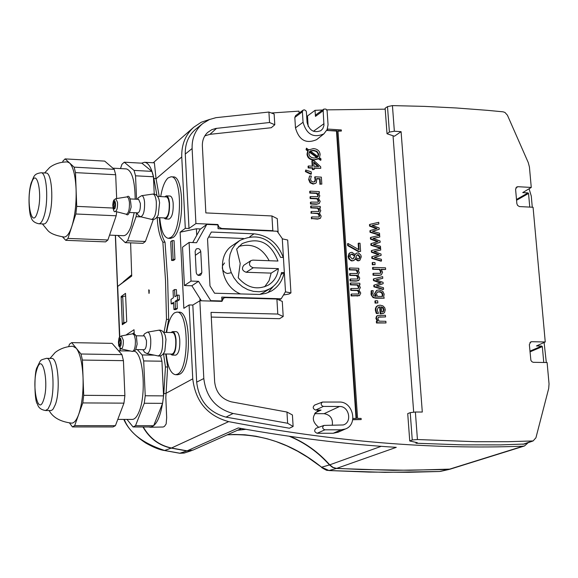 <?xml version="1.0" encoding="UTF-8"?>
<svg xmlns="http://www.w3.org/2000/svg" width="578" height="578" viewBox="0 0 578 578"><rect width="100%" height="100%" fill="white"/><g stroke="black" fill="none" stroke-linecap="round" stroke-linejoin="round"><path stroke-width="0.87" d="M319.107 217.003L311.795 216.938L311.896 218.563L317.951 218.845L320.501 218.152L321.151 216.165L319.374 213.138L320.797 210.688L319.359 207.993L320.364 208.044L320.263 206.418L311.087 205.978L311.188 207.603L318.052 207.936L319.302 210.204L318.861 211.469L311.441 211.454L311.542 213.08L318.377 213.369L319.663 215.673L319.107 217.003M318.608 211.591L318.854 210.5L317.604 208.225L310.747 207.899L310.639 206.274L311.087 205.978M319.663 208.326L320.364 208.044M320.183 218.397L317.503 219.134L311.896 218.563M311.455 218.852L311.347 217.227L311.795 216.938M318.962 217.068L319.215 215.97L317.929 213.665L318.377 213.369M317.929 213.665L311.542 213.08M311.101 213.376L310.993 211.743L311.441 211.454M317.604 208.225L318.052 207.936M310.747 207.899L311.188 207.603M320.682 166.739L314.049 160.691L312.33 160.59L312.698 166.204L308.507 165.965L308.616 167.613L312.799 167.851L312.9 169.368L314.215 169.441L314.114 167.923L320.783 168.299L320.682 166.739M312.228 166.182L311.889 160.908L312.33 160.59M314.215 169.441L312.46 169.679L312.358 168.162L308.175 167.923L308.067 166.283L308.507 165.965M308.175 167.923L308.616 167.613M318.753 166.551L314.006 166.283L313.731 162.006L318.753 166.551M312.358 168.162L312.799 167.851M312.46 169.679L312.9 169.368M320.783 168.299L314.136 168.263M317.907 166.507L313.782 162.765M308.168 150.648L307.467 153.791C307.814 157.375 310.046 159.369 314.172 159.795L318.839 158.415L320.978 159.998L320.898 158.733L319.446 157.671L320.133 154.55C319.779 151.002 317.553 149.008 313.442 148.575L308.789 149.904L306.419 148.163L306.499 149.42L308.168 150.648L307.727 150.974L306.058 149.745L306.499 149.42M314.064 158.054L311.665 157.57L309.656 156.082L308.869 153.885L309.468 151.588L317.466 157.389L314.064 158.054M318.16 156.739L310.184 150.945L313.558 150.309L316.896 151.284L318.68 153.986L318.16 156.739M317.994 156.616L318.124 153.842L316.455 151.602L313.782 150.692L310.263 151.002M318.435 158.762L320.53 160.316L320.978 159.998M318.326 158.842L313.731 160.113C309.606 159.687 307.373 157.693 307.026 154.116L307.727 150.974M316.954 157.657L309.194 152.028M306.058 149.745L306.419 148.163M311.347 173.971L311.21 171.832L305.74 170.019L305.82 171.276L311.347 173.971L310.906 174.281L305.379 171.587L305.74 170.019M305.379 171.587L305.82 171.276M309.107 179.274L310.509 182.482L313.522 183.768L315.689 183.298L316.376 182.612L316.802 178.53L320.046 178.703L320.393 184.064L321.823 184.136L321.361 177.143L315.097 176.796L315.552 179.339L315.126 181.398L313.421 182.027L311.39 181.268L310.523 179.382L311.318 176.066L309.584 175.965L308.666 179.585L309.584 175.965M314.54 181.868L315.111 179.642L314.649 177.106L315.097 176.796M320.393 184.064L321.823 184.136M319.952 184.368L319.598 179.014L320.046 178.703M319.598 179.014L316.86 178.862M315.689 183.298L313.074 184.071L310.068 182.785L308.666 179.585M314.685 181.702L315.126 181.398M310.133 191.145L310.234 192.77L317.084 193.117L318.334 195.386L317.784 196.701L310.48 196.607L310.588 198.225L317.409 198.536L318.695 200.841L318.138 202.163L310.834 202.069L310.942 203.694L316.982 203.991L319.244 203.535L320.183 201.325L318.406 198.312L319.822 195.877L318.391 193.189L319.396 193.24L319.287 191.621L310.133 191.145L309.685 191.448L309.794 193.066L310.234 192.77M317.654 196.758L317.886 195.689L316.636 193.42L309.794 193.066M316.636 193.42L317.084 193.117M318.008 202.221L318.247 201.137L316.961 198.839L310.14 198.529L310.039 196.903L310.48 196.607M310.14 198.529L310.588 198.225M316.961 198.839L317.409 198.536M319.244 203.535L316.534 204.287L310.494 203.991L310.393 202.365L310.834 202.069M310.494 203.991L310.942 203.694M318.485 198.348L318.933 198.052M319.396 193.24L318.702 193.529M544.108 342.494L546.318 362.529M529.08 188.768L531.276 196.05L532.28 207.235M385.201 109.17L326.772 109.863M322.582 110.015L315.053 110.326L315.451 116.38L316.282 114.509L323.882 109.083L323.16 110.723L323.962 125.462L322.784 128.684L320.848 130.671C313.876 133.251 309.288 130.534 307.099 122.529L306.376 111.727L305.733 110.535L304.266 109.827L303.103 110.152L302.388 111.778L303.06 122.261C306.557 134.45 313.507 138.315 323.897 133.865L327.141 129.544L328.051 124.769L327.105 110.673L325.949 109.076L323.882 109.083M323.897 133.865L316.665 139.623C306.087 144.16 299.021 140.237 295.474 127.861L294.816 117.457L295.64 115.6L303.103 110.152M299.129 113.05L299.007 111.135L271.414 112.992M210.002 119.314L201.274 122.218L193.688 127.268C185.379 134.905 181.405 144.803 181.759 156.956L185.292 228.317L188.999 228.476L195.928 223.556L192.113 148.539L185.278 154.066L188.999 228.476M185.278 154.066C184.996 143.64 188.544 135.288 195.935 129.017L202.726 123.547C195.357 129.797 191.824 138.128 192.113 148.539M274.788 124.761L269.543 122.514L268.914 112.045L274.138 114.039L274.788 124.761L271.255 127.731L209.959 134.327L204.843 135.881M200.573 228.967L196.383 228.794L180.119 232.204L185.292 228.317M200.046 300.77L199.93 298.559M196.715 235.362L196.383 228.794M211.281 317.069L279.542 318.702L283.198 316.498L277.801 314.049L211.035 312.387L214.655 381.914C215.934 392.433 221.482 399.08 231.294 401.84L286.963 412.035L292.425 414.968L293.118 426.47L289.383 428.219L225.984 417.135C208.687 412.338 198.919 400.677 196.679 382.137L203.81 378.518C206.057 397.028 215.811 408.689 233.071 413.487L287.634 423.262L286.963 412.035M180.119 232.204L183.84 308.32L189.093 304.946L192.828 305.04L196.679 382.137M189.093 304.946L192.756 378.828C195.501 401.544 207.473 415.813 228.671 421.629C332.849 441.505 431 449.691 523.119 446.187L524.456 445.978L528.198 442.669M359.935 284.896L359.819 283.256L350.716 282.96L350.832 284.607L357.637 284.824L358.895 287.1L358.324 288.458L351.099 288.494L351.207 290.142L357.992 290.315L359.278 292.627L358.7 293.992L351.475 294.036L351.59 295.683L359.567 295.51L360.759 293.089L358.981 290.062L360.376 287.562L358.938 284.86L359.935 284.896L359.198 285.142M359.169 295.719L351.121 295.929L351.012 294.289L351.475 294.036M358.483 294.079L358.808 292.88L357.522 290.568L350.745 290.394L350.629 288.747L351.099 288.494M358.1 288.545L358.425 287.353L357.168 285.077L350.362 284.86L350.254 283.22L350.716 282.96M360.607 251.379L358.331 251.582L347.681 245.607L347.551 243.764L348.014 243.49L348.137 245.325L358.801 251.307L360.607 251.379L360.036 243.222L358.62 243.165L359.083 249.804L348.014 243.49M358.584 249.515L358.158 243.439L358.62 243.165M359.617 260.425L357.999 260.888L355.181 259.11M353.823 260.526L351.251 260.859L348.852 258.937L348.158 256.646L348.989 253.59L349.719 252.983L350.189 252.716L349.452 253.323L348.772 257.362L350.21 259.753L352.132 260.685L354.039 260.418L355.427 258.547L358.461 260.62L359.827 260.317L361.264 256.856L360.845 255.108L358.562 252.969L356.503 253.128L355.224 254.616L351.959 252.311L350.189 252.716M355.094 254.378L356.503 253.128M357.081 273.567L357.385 272.39L356.135 270.121L349.336 269.883L349.228 268.243L349.69 267.982L349.806 269.615L356.604 269.854L357.854 272.13L357.341 273.452L350.066 273.495L350.181 275.135L356.951 275.33L358.237 277.635L357.695 278.979M357.681 278.986L350.449 279.015L350.557 280.655L356.561 280.85L359.083 280.113L359.718 278.105L357.941 275.085L359.335 272.599L357.898 269.904L358.895 269.933L358.165 270.186M358.36 280.59L356.091 281.11L350.095 280.915L349.979 279.275L350.449 279.015M357.457 279.08L357.768 277.895L356.481 275.59L349.719 275.395L349.603 273.755L350.066 273.495M352.768 419.549L361.185 419.563L352.732 419.736M356.034 418.4L336.49 131.076L327.227 130.469L327.162 129.486M361.185 419.563L361.106 418.414L357.58 418.407L337.971 130.809L341.388 131.033L337.993 131.17M230.911 272.802L227.436 273.502L225.095 272.592L223.274 270.75L222.335 268.337L222.458 265.837L224.531 262.961M338.267 432.134L333.268 433.247L317.156 433.262C314.244 431.997 313.912 430.321 316.152 428.233L323.897 425.451M318.702 427.323C311.817 421.622 311.571 416.095 317.951 410.727L321.057 410.077L315.682 410.055C312.806 408.827 312.452 407.165 314.62 405.07L322.343 402.086M515.829 187.966L517.917 186.701L531.269 187.438L522.743 192.604L528.017 192.893L516.494 199.482M516.566 200.277L528.538 193.442L528.017 192.893M528.538 193.442L529.773 207.105M529.961 342.494L531.695 341.706L545.249 341.981L536.449 345.955L541.803 346.056L529.925 351.135M529.99 351.872L542.33 346.605L541.803 346.056M542.33 346.605L543.761 362.485M524.275 444.049L500.497 444.887L462.523 444.872L415.994 443.225L415.936 442.394M413.682 412.222L393.04 135.765M377.839 302.923L375.057 303.103L374.905 301.022L375.382 300.777L375.534 302.858L377.839 302.923L377.687 300.842L375.382 300.777M378.496 313.348L377.159 309.967L378.482 307.135L380.172 306.831L380.656 313.579L383.619 313.233L384.5 312.597L385.295 309.801L384.724 307.742L382.896 305.878L380.158 305.17L377.795 305.603L376.213 307.25L375.83 309.952L376.834 313.305L378.496 313.348L376.357 313.543L375.353 310.198L375.425 308.522L376.271 306.651L377.687 305.661M383.243 313.421L380.172 313.825L379.695 307.077L378.214 307.286M384.204 298.197L375.743 298.212L373.034 297.591L371.148 294.888L371.163 290.879L371.64 290.626L371.77 295.163L372.759 296.789L374.45 297.713L384.204 298.197L383.705 296.55L384.168 294.159L382.759 291.283L379.204 289.925L376.596 290.387L375.014 293.414L376.264 296.333L375.476 296.304L373.684 295.748L372.832 293.631L373.222 290.676L371.64 290.626M375.57 296.312L374.537 293.66L376.502 290.438M383.156 283.69L383.062 282.339L375.924 279.824L382.773 278.336L382.65 276.645L373.822 278.82L373.93 280.323L381.046 282.902L374.262 285.048L374.371 286.551L383.561 289.296L383.445 287.656L376.35 285.821L383.156 283.69L376.538 285.872M383.561 289.296L383.084 289.549L373.894 286.811L373.785 285.301L374.262 285.048M380.418 283.097L373.453 280.576L373.345 279.08L373.822 278.82M382.773 278.336L376.191 279.918M385.642 269.449L385.519 267.824L373.005 267.376L373.121 269.008L379.847 269.247L381.119 271.783L380.519 273.293L373.431 273.343L373.547 274.976L379.392 275.171L381.364 274.817L382.585 272.26L381.119 269.29L385.642 269.449L381.364 269.579M381.148 274.918L378.915 275.431L373.07 275.229L372.955 273.604L373.431 273.343M380.273 273.394L380.642 272.043L379.378 269.507L372.651 269.269L372.535 267.643L373.005 267.376M375.1 264.623L372.333 264.803L372.181 262.737L372.658 262.477L372.803 264.536L375.1 264.623L374.949 262.556L372.658 262.477M380.729 250.036L380.606 248.352L371.799 250.462L371.907 251.943L379.009 254.551L372.239 256.639L372.348 258.142L381.516 260.924L381.393 259.291L374.327 257.427L381.112 255.346L381.018 254.009L373.901 251.466L380.729 250.036L374.197 251.575M381.112 255.346L374.537 257.485M381.516 260.924L381.039 261.184L371.878 258.409L371.77 256.907L372.239 256.639M378.352 254.754L371.437 252.218L371.329 250.729L371.799 250.462M380.165 242.29L380.071 240.954L372.962 238.396L379.782 236.994L379.667 235.318L370.874 237.385L370.975 238.873L378.063 241.488L371.307 243.548L371.416 245.043L380.57 247.846L380.454 246.221L373.388 244.335L380.165 242.29L373.619 244.4M380.57 247.846L380.093 248.114L370.946 245.318L370.838 243.822L371.307 243.548M377.398 241.691L370.505 239.148L370.404 237.666L370.874 237.385M379.782 236.994L373.28 238.512M378.843 223.989L378.727 222.32L369.942 224.358L370.05 225.832L377.131 228.469L370.382 230.499L370.484 231.988L379.63 234.812L379.508 233.187L372.456 231.294L379.226 229.271L379.132 227.942L372.037 225.369L378.843 223.989L372.369 225.485M379.226 229.271L372.702 231.359M379.63 234.812L379.154 235.087L370.014 232.269L369.913 230.781L370.382 230.499M376.451 228.671L369.58 226.121L369.472 224.64L369.942 224.358M385.996 322.958L376.466 322.979L376.35 321.332L376.827 321.093L376.95 322.741L385.996 322.958L385.873 321.31L379.117 321.151L377.846 318.586L378.511 317.019L385.562 316.932L385.439 315.292L377.716 315.465L377.022 315.964L376.365 318.117L377.831 321.115L376.827 321.093M377.138 321.101L375.888 318.355L376.545 316.202L377.629 315.509M385.562 316.932L378.265 317.17M351.121 295.929L351.59 295.683M357.522 290.568L357.992 290.315M350.745 290.394L351.207 290.142M357.168 285.077L357.637 284.824M350.362 284.86L350.832 284.607M347.681 245.607L348.137 245.325M358.331 251.582L358.801 251.307M358.324 258.922L355.817 257.55L356.445 255.758L358.122 254.595L360.072 256.798L359.227 258.727L358.324 258.922M352.284 258.937L349.834 256.444L350.882 254.349L352.197 254.06L354.885 255.635L353.346 258.734L352.284 258.937M359.003 258.828L359.603 257.073L357.659 254.862L357.031 254.941M353.107 258.843L354.885 255.635M354.422 255.902L351.727 254.334L350.636 254.508M353.794 257.766L354.263 257.499M349.336 269.883L349.806 269.615M356.135 270.121L356.604 269.854M349.719 275.395L350.181 275.135M356.481 275.59L356.951 275.33M350.095 280.915L350.557 280.655M358.895 269.933L358.786 268.3L349.69 267.982M336.49 131.076L336.945 130.744L356.525 418.407L352.927 418.393M327.227 130.469L336.945 130.744M327.22 129.349L327.603 129.06L327.675 130.137M341.388 131.033L341.316 129.963L327.603 129.06M376.466 322.979L376.95 322.741M376.545 316.202L377.022 315.964M369.58 226.121L370.05 225.832M370.014 232.269L370.484 231.988M370.946 245.318L371.416 245.043M370.505 239.148L370.975 238.873M371.437 252.218L371.907 251.943M371.878 258.409L372.348 258.142M372.333 264.803L372.803 264.536M372.651 269.269L373.121 269.008M379.378 269.507L379.847 269.247M373.07 275.229L373.547 274.976M373.894 286.811L374.371 286.551M373.453 280.576L373.93 280.323M382.47 296.514L377.513 296.37L376.444 293.819L377.34 291.948L380.201 291.702L382.08 292.62L382.824 294.375L382.47 296.514M382.087 296.5L382.304 294.281L381.357 292.656L379.724 291.948L377.087 292.1M381.704 312.012L381.328 306.86L383.192 307.713L384.045 309.678L383.474 311.499L381.704 312.012M382.867 311.845L383.561 309.916L382.715 307.951L383.192 307.713M382.715 307.951L381.357 307.193M376.357 313.543L376.834 313.305M382.997 311.737L383.474 311.499M380.172 313.825L380.656 313.579M379.695 307.077L380.172 306.831M375.057 303.103L375.534 302.858M125.881 335.088L134.024 329.72L134.233 333.94M148.741 426.961L150.424 427.243C157.252 425.618 161.717 414.368 163.82 393.495L165.445 366.972L163.56 353.96M159.362 217.696C159.969 228.751 161.862 236.922 165.033 242.225L167.678 280.063L168.668 319.403L166.478 319.352L164.015 332.401M166.478 319.352L165.496 279.99L162.859 242.139C159.701 236.836 157.816 228.657 157.202 217.603M156.956 195.581L153.9 178.537C151.718 168.169 148.589 162.75 144.507 162.281L141.617 163.169M119.783 336.96L117.688 286.428L131.712 276.06L130.614 242.854M122.305 324.713L121.134 296.536L125.527 293.364L126.727 321.715L122.305 324.713M148.741 289.816L148.972 293.414L148.741 289.816M290.098 436.383C305.256 442.697 318.464 452.184 329.727 464.835L332.942 467.335L336.165 468.317L361.243 469.509L409.477 470.275L450.341 469.105M237.659 430.184L245.498 429.237M143.265 426.961C149.803 438.37 159.217 445.385 171.5 448.008L187.12 450.847L193.03 450.06M517.917 186.701L516.703 186.99L515.598 189.382L516.862 203.629L517.577 205.428L519.398 206.563L533.068 207.271L545.249 341.981M531.695 341.706L530.785 341.88L529.347 344.582L530.886 360.325L531.839 361.669L533.234 362.312L547.106 362.536L549.042 383.908L548.688 388.503L535.936 437.77L533.111 440.942L524.058 444.128M117.688 286.428L131.697 275.583M132.326 333.867L134.168 332.661M122.587 296.572L121.134 296.536M308.153 126.358L307.482 115.968L315.053 110.326M339.553 406.493C349.177 406.052 352.457 422.489 343.209 424.96L323.991 425.415C322.025 427.243 322.322 428.71 324.872 429.822L341.092 429.815L345.456 428.97C358.302 424.469 352.956 401.407 339.257 402.035L322.43 402.05C320.537 403.877 320.848 405.337 323.362 406.413L339.553 406.493L324.099 413.689C330.349 414.816 333.08 418.696 332.278 425.329M531.269 187.438L529.426 167.028L528.27 162.606L507.426 115.217L504.934 112.428L503.07 111.821L487.55 110.347L456.215 107.97L424.512 106.381L392.433 105.608L394.355 131.22L401.089 131.668L422.301 412.042L415.372 412.02L417.432 439.533L475.557 441.693L508.033 441.7L533.111 440.942M415.372 412.02L410.228 412.649L407.721 413.61L409.744 440.978L412.259 439.981L417.432 439.533M401.089 131.668L394.406 136.227L387.022 133.735L389.391 132.095L394.355 131.22M415.994 443.225L417.33 442.705L409.744 440.978M387.022 133.735L385.136 108.245L387.498 106.641L392.433 105.608M172.222 240.564L174.05 240.643L174.953 259.406L173.436 260.497L171.601 260.432L173.118 259.341L172.222 240.564L170.705 241.698L171.601 260.432M174.953 259.406L173.118 259.341M175.134 301.319L176.976 301.369L177.323 308.594L175.791 309.584L173.949 309.541L175.481 308.544L175.134 301.319L177.569 299.707L177.345 295.141L174.917 296.76L174.57 289.556L173.046 290.589L173.386 297.778L170.987 299.382L171.196 303.92L173.602 302.33L173.949 309.541M177.323 308.594L175.481 308.544M176.695 295.575L176.406 289.607L174.57 289.556M176.976 301.369L179.411 299.758L179.194 295.192L177.345 295.141M179.411 299.758L177.569 299.707M173.667 303.551L171.196 303.92M149.138 293.154L149.225 290.156M269.543 122.514L215.84 128.439L211.736 129.71L207.625 132.463C203.94 136.018 202.192 140.548 202.372 146.046L205.855 212.914L271.935 215.955L277.288 218.665L278.134 232.674M203.81 378.518L199.851 300.762L221.966 301.362L223.614 298.082L225.471 297.598L276.898 299.043L282.288 301.413L283.198 316.498M273.604 231.077L272.816 230.673L221.75 228.483L219.084 227.255L217.863 224.517L195.928 223.556M217.364 224.878L217.863 224.517M272.816 230.673L271.935 215.955M268.914 112.045L215.962 117.674L209.438 119.538L202.726 123.547M159.759 217.718C160.951 230.557 163.812 237.421 168.335 238.317L170.915 237.377C182.287 230.557 182.316 175.474 170.994 176.789L168.075 177.952C164.781 180.986 162.324 187.185 160.698 196.527M168.335 238.317L170.524 238.403L173.111 237.464C184.505 230.651 184.534 175.596 173.183 176.904L170.994 176.789M166.197 354.003C167.757 367.073 170.893 373.973 175.611 374.703L177.46 374.176C189.584 369.169 188.833 310.292 176.738 312.134L174.527 312.835C170.864 315.574 168.241 322.112 166.652 332.451M177.634 374.725L179.686 374.197C191.838 369.197 191.08 310.35 178.949 312.185L176.89 312.134M150.424 427.243L163.177 427.005L164.477 426.383L166.161 423.934L166.666 417.591L165.821 397.447L167.642 367.001L165.445 366.972M144.507 162.281L154.384 162.837L156.038 178.645L159.239 196.455M168.668 319.403L166.204 332.444M165.749 353.996L167.642 367.001M187.12 450.847L238.266 427.944C292.468 437.741 345.138 444.207 396.27 447.35L336.721 468.361M165.033 242.225L162.859 242.139M277.801 314.049L276.898 299.043M287.634 423.262L293.118 426.47M199.851 300.762L192.828 305.04M314.591 413.653L324.099 413.689M410.228 412.649L412.259 439.981M389.391 132.095L387.498 106.641M285.38 291.861L290.944 292.909L287.692 240.022L282.288 238.844M283.48 295.004L289.022 294.021L290.944 292.909M281.197 298.775L285.503 291.659L282.274 238.584L277.122 231.229L218.087 228.707L217.877 224.9L206.78 224.416L196.578 242.717L189.1 242.42L191.029 281.089L198.536 281.32L210.753 300.668L221.945 300.979L221.735 297.106L281.197 298.775L279.087 300.004M280.605 257.362L283.22 257.456C277.989 243.237 268.257 235.362 254.024 233.83L211.346 232.038L207.538 238.981L209.98 285.9L214.561 293.219L259.63 294.448L265.779 293.429L271.443 291.016C278.242 286.898 282.476 280.771 284.145 272.621L281.522 272.534C279.889 279.629 276.096 284.976 270.136 288.595L264.962 290.821L259.327 291.76L253.504 291.377L247.781 289.672L242.435 286.724L237.717 282.685L233.873 277.743L231.077 272.144L229.48 266.155L229.148 260.064L230.095 254.183L232.277 248.786L235.578 244.133L239.841 240.448C257.593 232.493 271.183 238.129 280.605 257.362M195.147 251.3L196.231 248.974C198.557 248.063 200.067 248.908 200.754 251.517L201.838 272.729L200.682 275.121C198.37 275.973 196.881 275.114 196.224 272.541L195.147 251.3M278.401 268.633C277.556 275.959 274.167 281.464 268.25 285.149C257.21 290.394 247.203 287.931 238.237 277.772L240.202 263.489L236.648 249.06L242.124 243.641C258.843 236.742 270.786 242.536 277.946 261.046L252.81 260.129L250.917 260.635C248.432 263.879 249.205 266.256 253.243 267.766L278.401 268.633L271.154 273.112L246.177 272.274C242.168 270.779 241.402 268.423 243.873 265.208L250.917 260.635M221.345 301.348L221.945 300.979M210.161 301.044L210.753 300.668M192.698 242.565L200.089 229.329L206.78 224.416M264.637 286.818L269.095 280.662L271.154 273.112M269.167 260.721C262.065 247.572 251.929 242.818 238.75 246.474M281.016 274.528L284.145 272.621M263.452 292.605L259.789 294.44M240.672 293.978C220.644 286.5 215.796 255.498 232.891 245.195L239.523 240.665M201.346 300.806L191.86 285.77L198.536 281.32M191.86 285.77L184.411 285.546L191.029 281.089M184.411 285.546L182.525 247.203L189.1 242.42M243.432 238.476L208.593 237.045M267.939 292.692L273.322 286.363M175.734 355.13L175.806 355.13C178.819 353.635 180.126 348.382 179.729 339.373C179.137 334.496 177.966 331.931 176.225 331.671L172.526 331.591L170.994 332.538M118.938 343.462L119.928 339.214L120.795 341.295L119.805 345.543L118.938 343.462M170.546 354.068L172.1 355.073C175.105 353.577 176.406 348.317 176.015 339.3C175.423 334.424 174.26 331.851 172.526 331.591M172.056 354.09L172.114 354.097C174.867 352.725 176.066 347.905 175.705 339.64C175.156 335.168 174.094 332.812 172.504 332.567L163.733 332.393M165.987 339.452L165.135 335.175C163.48 331.331 161.313 329.677 158.632 330.226C160.612 330.19 161.948 333 162.635 338.657C163.025 348.982 161.529 354.748 158.155 355.954C160.821 356.568 163.054 354.95 164.846 351.099L165.987 339.452M135.765 349.574L144.225 349.712C145.923 348.83 146.66 345.752 146.444 340.464L144.486 335.934L136.061 335.767M163.899 217.899L165.373 218.932L169.014 219.091C172.121 217.53 173.494 212.14 173.14 202.921C172.612 198.586 171.572 196.289 170.019 196.021L166.37 195.841L164.846 196.73M113.274 206.216L114.314 201.859L115.087 203.723L114.047 208.08L113.274 206.216M165.373 218.932C168.458 217.364 169.831 211.967 169.477 202.748C168.957 198.413 167.916 196.108 166.37 195.841M156.689 217.581L165.409 217.971C168.241 216.533 169.499 211.591 169.173 203.131L168.314 199.063L166.876 196.968L157.628 196.376M159.6 202.676L158.914 199.07C157.505 195.4 155.439 193.746 152.7 194.1C154.485 194.1 155.684 196.621 156.291 201.657C156.631 212.205 155.07 218.123 151.609 219.394C154.304 219.994 156.508 218.513 158.228 214.965L159.6 202.676M129.674 212.494L138.026 212.87C139.768 211.953 140.541 208.788 140.353 203.377L138.604 199.323L130.274 198.926M46.536 358.338L51.55 358.411C57.923 357.067 60.755 390.287 55.38 404.513L53.205 408.964L51.839 410.243L50.647 410.553M50.019 358.389L54.65 353.071C54.086 353.31 61.203 346.583 72.814 346.236L76.31 348.274C80.104 353.433 82.351 363.23 83.051 377.658C83.434 392.325 81.989 404.557 78.709 414.354C76.621 420.047 74.302 422.988 71.759 423.161L71.528 423.161M69.598 423.082L72.423 426.925L74.67 425.654L82.806 402.924L83.702 395.323L82.401 360.065L80.999 354.003L71.694 342.631L69.483 344.192L68.695 346.504M160.561 355.831L161.948 361.207L163.552 395.887L162.584 403.357L153.654 425.711L151.169 426.961L133.084 426.954L135.519 425.697L144.269 403.256L145.222 395.757L143.684 360.947L142.145 354.95L137.318 349.596M126.987 419.418L133.084 426.954M127.709 350.376L127.492 350.976M134.161 351.207C143.156 352.37 146.675 393.893 139.125 411.579C137.102 416.659 134.84 419.274 132.348 419.426L132.131 419.426M142.145 354.95L154.297 355.145M161.948 361.207L143.684 360.947M145.222 395.757L163.552 395.887M135.519 425.697L153.654 425.711M162.584 403.357L144.269 403.256M74.67 425.654L115.405 425.683L113.035 426.947L72.423 426.925M115.405 425.683L123.952 403.148L82.806 402.924M123.952 403.148L124.891 395.612L83.702 395.323M124.891 395.612L123.432 360.65L82.401 360.065M123.432 360.65L121.936 354.639L80.999 354.003M121.936 354.639L112.074 343.354L71.694 342.631M41.016 172.779L46.052 173.046C51.868 172.201 53.971 201.982 49.051 216.591C47.497 221.461 45.778 223.917 43.899 223.975L38.87 223.765C40.727 223.708 42.432 221.244 43.979 216.374C48.863 201.744 46.789 171.933 41.016 172.779C33.423 173.884 34.21 176.485 31.212 182.814C26.993 196.766 29.977 217.444 31.06 216.945C31.711 220.536 34.312 222.812 38.87 223.765M44.578 172.967L49.318 167.873C48.964 168.003 55.488 161.941 67.265 161.912L69.584 162.996C73.254 166.876 75.422 175.698 76.094 189.461C76.455 203.543 75.053 215.818 71.882 226.273C69.512 233.375 66.911 236.966 64.071 237.045C55.813 235.672 50.402 233.498 47.837 230.535L42.382 223.91M62.597 236.951L65.791 240.325L67.966 238.418L75.841 213.99L76.715 206.368L75.472 172.62L74.121 167.158L65.112 158.899L62.973 161.06L62.655 162.078M136.567 199.229L135.534 175.806L134.053 170.409L124.248 162.201L141.885 163.184L151.92 171.377L153.445 176.76L154.247 194.129M153.315 219.488L145.396 241.474L142.99 243.331L125.26 242.644L127.608 240.766L136.083 216.671L136.618 212.812M117.789 235.463L125.26 242.644M124.248 162.201L121.929 164.325L120.499 168.581M134.183 212.697L131.105 226.114C128.815 232.435 126.279 235.629 123.497 235.694L109.553 235.123M112.883 168.169L126.387 168.906C131.965 170.626 134.898 180.712 135.187 199.164M134.053 170.409L151.92 171.377M153.445 176.76L135.534 175.806M127.608 240.766L145.396 241.474M141.162 216.902L136.083 216.671M67.966 238.418L107.891 239.993L105.601 241.879L65.791 240.325M107.891 239.993L116.171 215.789L75.841 213.99M116.171 215.789L116.713 211.765M112.934 208.037L76.715 206.368M116.669 198.536L115.679 174.751L75.472 172.62M115.679 174.751L114.242 169.332L74.121 167.158M114.242 169.332L104.697 161.11L65.112 158.899M125.859 322.307L123.8 322.611L122.709 296.485L121.178 297.591L122.261 323.651L123.822 323.687M123.8 322.611L122.261 323.651M289.253 436.267C304.635 442.56 318.03 452.119 329.446 464.943L321.57 467.197L329.005 470.521L336.432 468.462L393.221 470.34L448.485 469.495L439.598 471.496L408.632 472.298L369.197 472.096L328.846 470.543L384.919 472.356L439.323 471.504M227.197 434.844C261.184 433.081 292.641 443.861 321.57 467.197L307.619 457.241L297.554 451.194L287.028 445.934L276.118 441.563L267.123 438.745L255.946 436.217L244.855 434.772L234.039 434.454L227.154 434.866M184.642 452.914L179.924 453.239L164.679 450.493C142.961 443.326 129.479 432.958 124.241 419.411M123.374 281.746L131.668 274.817M142.968 426.961C149.5 438.435 158.928 445.486 171.261 448.116L186.882 450.956L179.722 453.253M192.799 450.168L186.882 450.956M237.406 430.299L245.881 429.31M336.432 468.462L332.661 467.436L329.446 464.943M450.024 469.206L448.485 469.495M122.709 296.485L125.643 296.037M317.503 219.134L317.951 218.845M319.215 215.97L319.663 215.673M317.149 213.658L317.597 213.361M318.854 210.5L319.302 210.204M313.117 150.634L313.558 150.309M313.731 160.113L314.172 159.795M307.026 154.116L307.467 153.791M318.29 154.796L318.738 154.478M313.074 184.071L313.522 183.768M310.068 182.785L310.509 182.482M315.111 179.642L315.552 179.339M317.886 195.689L318.334 195.386M316.18 198.832L316.628 198.529M318.247 201.137L318.695 200.841M316.534 204.287L316.982 203.991M357.132 296.109L357.601 295.857M358.808 292.88L359.278 292.627M356.749 290.575L357.218 290.322M358.425 287.353L358.895 287.1M357.659 254.862L358.122 254.595M351.727 254.334L352.197 254.06M357.999 260.888L358.461 260.62M352.103 260.989L352.566 260.721M348.158 256.646L348.621 256.379M348.989 253.59L349.452 253.323M359.603 257.073L360.072 256.798M357.385 272.39L357.854 272.13M355.708 275.598L356.178 275.338M357.768 277.895L358.237 277.635M356.091 281.11L356.561 280.85M375.888 318.355L376.365 318.117M379.927 317.047L380.411 316.809M380.642 272.043L381.119 271.783M378.915 275.431L379.392 275.171M374.537 293.66L375.014 293.414M382.347 294.628L382.824 294.375M370.975 293.711L371.452 293.465M375.743 298.212L376.213 297.966M378.872 291.868L379.356 291.615M383.561 309.916L384.045 309.678M375.743 312.048L376.22 311.802M375.353 310.198L375.83 309.952M381.003 313.847L381.487 313.601M294.816 117.457L302.388 111.778M295.474 127.861L303.06 122.261M315.451 116.38L323.16 110.723M313.428 131.278L324.02 123.663M315.682 410.055L323.362 406.413M317.156 433.262L324.872 429.822M333.268 433.247L341.092 429.815M532.02 441.13L522.917 444.33M209.959 134.327L216.562 128.33M221.251 228.845L221.75 228.483M315.176 412.844L321.057 410.077M163.82 393.495L166.009 393.51M228.671 421.629L171.5 448.008M166.031 393.293L192.756 378.828M181.759 156.956L156.074 178.819M329.727 464.835L381.198 446.324M448.803 469.394L523.119 446.187M153.9 178.537L156.038 178.645M233.071 413.487L225.984 417.135M246.177 272.274L253.243 267.766M195.35 255.317L200.754 251.517M198.073 275.273L201.838 272.729M249.833 236.677L254.024 233.83M158.076 355.932L147.029 353.62C149.803 352.609 151.031 347.797 150.714 339.185C150.15 334.474 149.059 332.126 147.433 332.148L158.632 330.226M135.36 339.582L134.363 335.204L132.716 333.795L135.151 334.525L136.444 336.671L137.138 344.177L135.743 349.618L134.421 351.063L132.376 351.438C134.616 350.622 135.606 346.67 135.36 339.582M121.394 335.934L119.856 336.866C118.779 337.35 118.396 340.334 118.714 345.825L121.142 348.888C122.753 348.281 123.475 345.384 123.295 340.182L121.394 335.934L132.716 333.795M121.199 340.818L120.535 338.253L119.48 338.108C116.301 343.831 121.597 352.226 121.199 340.818M136.805 212.82L138.287 215.377L140.7 216.793C143.539 215.71 144.825 210.775 144.551 201.982C144.052 197.784 143.077 195.689 141.61 195.682L152.7 194.1M129.421 202.062L128.54 198.16L127.052 196.881C129.183 194.772 130.549 198.167 131.148 207.061C129.4 213.737 127.789 216.129 126.315 214.236C128.598 213.361 129.638 209.308 129.421 202.062M115.838 198.673L114.076 199.836C111.742 202.575 113.317 213.846 115.297 211.404C116.944 210.76 117.695 207.784 117.544 202.473L115.838 198.673L127.052 196.881M115.484 203.174L114.834 200.804L113.801 200.877C110.701 207.126 115.867 214.236 115.484 203.174M43.581 399.962C38.047 417.359 31.371 384.926 37.05 368.966C42.432 351.099 49.448 383.648 43.581 399.962M45.51 410.532L48.039 408.942L50.207 404.484C55.546 390.244 52.742 356.994 46.413 358.338C39.579 360.462 41.392 358.851 37.122 367.312C34.08 371.358 34.268 401.58 37.433 403.971C38.285 407.627 41.024 409.816 45.648 410.532L50.792 410.553M37.498 212.075C32.137 230.658 25.678 201.375 31.19 184.136C36.414 165.149 43.191 194.446 37.498 212.075M120.246 350.853L120.145 348.418M119.675 337.097L115.47 235.369M321.65 467.566C329.128 472.031 326.382 469.69 328.846 470.535L328.636 470.492M171.261 448.116L164.477 450.515M319.872 212.892L319.424 213.181M309.187 149.579L308.768 149.89M359.567 295.51L359.097 295.755M354.039 260.418L353.577 260.685M359.827 260.317L359.364 260.584M358.57 280.489L358.1 280.749M381.364 274.817L380.888 275.07M383.619 313.233L383.142 313.471M345.456 428.97L337.704 432.38M221.844 299.18L223.614 298.082M177.829 374.732L175.611 374.703M193.688 127.268L153.228 162.772M192.59 450.262L241.416 428.515M524.456 445.978L450.06 469.192M262.932 292.916L270.136 288.595M175.806 355.13L172.1 355.073M172.114 354.097L163.278 353.953M147.433 332.148L144.522 333.838L143.25 335.912M142.954 349.69L144.572 352.291L147.029 353.62M121.142 348.888L132.376 351.438M140.7 216.793L151.609 219.394M141.61 195.682L138.272 197.777L137.405 199.266M115.297 211.404L126.315 214.236M71.759 423.161C60.459 421.759 52.916 417.554 49.13 410.546M130.549 351.019L118.606 350.824M132.348 419.426L117.789 419.397M120.108 350.853L120 348.296M119.545 337.292L115.333 235.362M191.376 450.71L184.194 453.058L179.751 453.26L164.506 450.515C159.882 449.93 153.697 447.473 145.938 443.138C134.884 435.863 127.514 427.951 123.822 419.411M440.414 471.395L449.323 469.394"/></g></svg>
